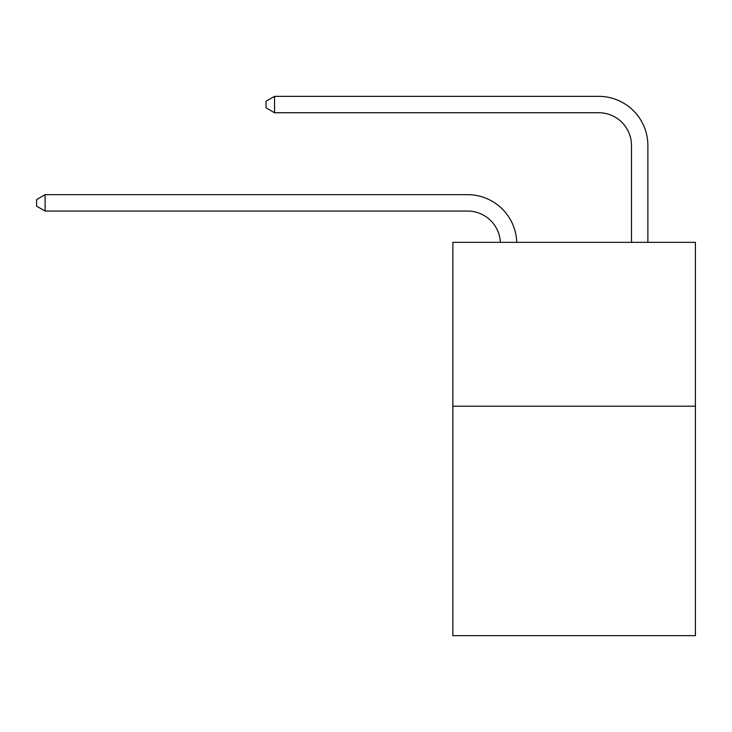<?xml version="1.0" encoding="UTF-8"?>
<svg xmlns="http://www.w3.org/2000/svg" width="732" height="732" viewBox="0 0 732 732"><rect width="100%" height="100%" fill="white"/><g stroke="black" fill="none" stroke-linecap="round" stroke-linejoin="round"><path stroke-width="1.1" d="M695.4 406.214L695.4 635.651L452.861 635.651L452.861 242.338L695.4 242.338L695.4 406.214L452.861 406.214M500.349 242.338A32.775 32.775 0 0 0 467.602 211.063A32.775 32.775 0 0 1 500.349 242.338A32.775 32.775 0 0 0 467.602 211.063A32.775 32.775 0 0 1 500.349 242.338A32.775 32.775 0 0 0 467.602 211.063A32.775 32.775 0 0 1 500.349 242.338A32.775 32.775 0 0 0 467.602 211.063A32.775 32.775 0 0 1 500.349 242.338A32.775 32.775 0 0 0 467.602 211.063A32.775 32.775 0 0 1 500.349 242.338A32.775 32.775 0 0 0 467.602 211.063A32.775 32.775 0 0 1 500.349 242.338A32.775 32.775 0 0 0 467.602 211.063A32.775 32.775 0 0 1 500.349 242.338A32.775 32.775 0 0 0 467.602 211.063A32.775 32.775 0 0 1 500.349 242.338A32.775 32.775 0 0 0 467.602 211.063A32.775 32.775 0 0 1 500.349 242.338A32.775 32.775 0 0 0 467.602 211.063A32.775 32.775 0 0 1 500.349 242.338A32.775 32.775 0 0 0 467.602 211.063A32.775 32.775 0 0 1 500.349 242.338A32.775 32.775 0 0 0 467.602 211.063A32.775 32.775 0 0 1 500.349 242.338A32.775 32.775 0 0 0 467.602 211.063A32.775 32.775 0 0 1 500.349 242.338A32.775 32.775 0 0 0 467.602 211.063A32.775 32.775 0 0 1 500.349 242.338A32.775 32.775 0 0 0 467.602 211.063A32.775 32.775 0 0 1 500.349 242.338A32.775 32.775 0 0 0 467.602 211.063A32.775 32.775 0 0 1 500.349 242.338A32.775 32.775 0 0 0 467.602 211.063A32.775 32.775 0 0 1 500.349 242.338A32.775 32.775 0 0 0 467.602 211.063L45.119 211.063L36.6 206.15L36.6 199.598L45.119 194.675L467.602 194.675A49.163 49.163 0 0 1 516.746 242.338M631.487 242.338L631.487 145.512A32.775 32.775 0 0 0 598.712 112.737L274.555 112.737L266.036 107.824L266.036 101.263L274.555 96.35L598.712 96.35A49.163 49.163 0 0 1 647.875 145.512L647.875 242.338M45.119 194.675L467.602 194.675L45.119 194.675L467.602 194.675L45.119 194.675L467.602 194.675L45.119 194.675L467.602 194.675L45.119 194.675L467.602 194.675L45.119 194.675L467.602 194.675L45.119 194.675L467.602 194.675L45.119 194.675L467.602 194.675L45.119 194.675L467.602 194.675L45.119 194.675L467.602 194.675L45.119 194.675L467.602 194.675L45.119 194.675L467.602 194.675L45.119 194.675L467.602 194.675L45.119 194.675L467.602 194.675L45.119 194.675L467.602 194.675L45.119 194.675L467.602 194.675L45.119 194.675L467.602 194.675L45.119 194.675L45.119 211.063M631.487 145.512A32.775 32.775 0 0 0 598.712 112.737A32.775 32.775 0 0 1 631.487 145.512A32.775 32.775 0 0 0 598.712 112.737A32.775 32.775 0 0 1 631.487 145.512A32.775 32.775 0 0 0 598.712 112.737A32.775 32.775 0 0 1 631.487 145.512A32.775 32.775 0 0 0 598.712 112.737A32.775 32.775 0 0 1 631.487 145.512A32.775 32.775 0 0 0 598.712 112.737A32.775 32.775 0 0 1 631.487 145.512A32.775 32.775 0 0 0 598.712 112.737A32.775 32.775 0 0 1 631.487 145.512A32.775 32.775 0 0 0 598.712 112.737A32.775 32.775 0 0 1 631.487 145.512A32.775 32.775 0 0 0 598.712 112.737A32.775 32.775 0 0 1 631.487 145.512A32.775 32.775 0 0 0 598.712 112.737A32.775 32.775 0 0 1 631.487 145.512A32.775 32.775 0 0 0 598.712 112.737A32.775 32.775 0 0 1 631.487 145.512A32.775 32.775 0 0 0 598.712 112.737A32.775 32.775 0 0 1 631.487 145.512A32.775 32.775 0 0 0 598.712 112.737A32.775 32.775 0 0 1 631.487 145.512A32.775 32.775 0 0 0 598.712 112.737A32.775 32.775 0 0 1 631.487 145.512A32.775 32.775 0 0 0 598.712 112.737A32.775 32.775 0 0 1 631.487 145.512A32.775 32.775 0 0 0 598.712 112.737A32.775 32.775 0 0 1 631.487 145.512A32.775 32.775 0 0 0 598.712 112.737A32.775 32.775 0 0 1 631.487 145.512A32.775 32.775 0 0 0 598.712 112.737A32.775 32.775 0 0 1 631.487 145.512M274.555 96.35L598.712 96.35L274.555 96.35L598.712 96.35L274.555 96.35L598.712 96.35L274.555 96.35L598.712 96.35L274.555 96.35L598.712 96.35L274.555 96.35L598.712 96.35L274.555 96.35L598.712 96.35L274.555 96.35L598.712 96.35L274.555 96.35L598.712 96.35L274.555 96.35L598.712 96.35L274.555 96.35L598.712 96.35L274.555 96.35L598.712 96.35L274.555 96.35L598.712 96.35L274.555 96.35L598.712 96.35L274.555 96.35L598.712 96.35L274.555 96.35L598.712 96.35L274.555 96.35L598.712 96.35L274.555 96.35L274.555 112.737"/></g></svg>

